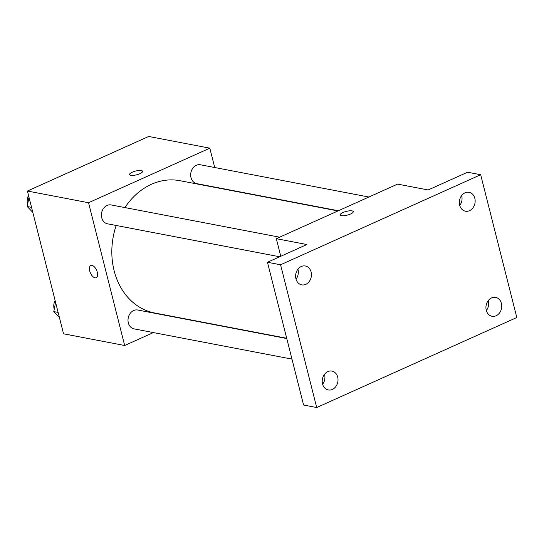 <?xml version="1.0" encoding="UTF-8"?>
<svg xmlns="http://www.w3.org/2000/svg" width="544" height="544" viewBox="0 0 544 544"><rect width="100%" height="100%" fill="white"/><g stroke="black" fill="none" stroke-linecap="round" stroke-linejoin="round"><path stroke-width="0.82" d="M153.381 332.581L124.671 345.501L63.539 333.798L27.411 191.026L148.689 136.462L209.821 148.165L214.717 167.518M124.671 345.501L88.543 202.728L27.411 191.026M88.543 202.728L209.821 148.165M141.386 170.551A6.725 1.931 165.8 0 1 142.603 171.292A6.725 1.931 165.8 0 1 136.558 174.814A6.725 1.931 165.8 0 1 129.56 174.59A6.725 1.931 165.8 0 1 133.851 171.584A6.725 1.931 165.8 0 1 141.386 170.551M337.953 210.943L179.908 180.69A67.347 54.937 100.8 0 0 124.93 207.577M116.198 225.474A67.347 54.937 100.8 0 0 154.584 312.977L286.702 338.266M184.307 318.668L183.892 318.852M286.77 338.545L137.72 310.012A9.608 7.84 100.8 0 0 128.214 317.982A9.608 7.84 100.8 0 0 134.103 328.889L291.972 359.115M279.616 237.191L111.126 204.938A9.608 7.84 100.8 0 0 101.619 212.901A9.608 7.84 100.8 0 0 107.515 223.815L279.677 256.768M368.88 197.03L200.389 164.771A9.608 7.84 100.8 0 0 190.883 172.74A9.608 7.84 100.8 0 0 196.772 183.648L338.368 210.752M96.268 277.739A6.725 3.373 65.8 0 1 89.692 270.878A6.725 3.373 65.8 0 1 90.746 265.472A6.725 3.373 65.8 0 1 96.587 270.225A6.725 3.373 65.8 0 1 96.268 277.746A6.725 3.373 65.8 0 1 89.685 270.878A6.725 3.373 65.8 0 1 90.746 265.472M129.56 174.59A6.725 1.931 165.8 0 1 133.858 171.591A6.725 1.931 165.8 0 1 141.392 170.558A6.725 1.931 165.8 0 1 142.603 171.292M276.318 238.673L397.589 184.11L428.155 189.958L467.575 172.224L480.672 174.733L516.8 317.506L316.696 407.538L303.593 405.035L267.464 262.262L306.884 244.528L276.318 238.673L280.765 256.278M316.696 407.538L280.568 264.772L267.464 262.262M280.568 264.772L480.672 174.733M352.077 210.882A6.725 1.931 165.8 0 1 353.294 211.623A6.725 1.931 165.8 0 1 347.242 215.145A6.725 1.931 165.8 0 1 340.245 214.921A6.725 1.931 165.8 0 1 344.536 211.915A6.725 1.931 165.8 0 1 352.077 210.882M323.129 383.493L322.408 383.357M340.252 214.928A6.725 1.931 165.8 0 1 344.542 211.922A6.725 1.931 165.8 0 1 352.077 210.888A6.725 1.931 165.8 0 1 353.294 211.623M296.024 279.14A9.608 7.84 100.8 0 0 297.928 269.219M322.619 384.22A9.608 7.84 100.8 0 0 324.516 374.292M459.748 205.469A9.608 7.84 100.8 0 0 461.652 195.548M486.343 310.549A9.608 7.84 100.8 0 0 488.24 300.628M327.855 371.586A9.608 7.84 -79.2 0 1 331.922 371.069A9.608 7.84 -79.2 0 1 338.021 379.508A9.608 7.84 -79.2 0 1 332.377 389.436A9.608 7.84 -79.2 0 1 328.311 389.946A9.608 7.84 -79.2 0 1 322.211 381.514A9.608 7.84 -79.2 0 1 327.855 371.586M491.579 297.922A9.608 7.84 -79.2 0 1 495.645 297.405A9.608 7.84 -79.2 0 1 501.745 305.837A9.608 7.84 -79.2 0 1 496.101 315.765A9.608 7.84 -79.2 0 1 492.034 316.282A9.608 7.84 -79.2 0 1 485.935 307.843A9.608 7.84 -79.2 0 1 491.579 297.922M464.991 192.841A9.608 7.84 -79.2 0 1 469.057 192.324A9.608 7.84 -79.2 0 1 475.157 200.763A9.608 7.84 -79.2 0 1 469.506 210.684A9.608 7.84 -79.2 0 1 465.446 211.201A9.608 7.84 -79.2 0 1 459.347 202.762A9.608 7.84 -79.2 0 1 464.991 192.841M301.267 266.506A9.608 7.84 -79.2 0 1 305.334 265.996A9.608 7.84 -79.2 0 1 311.433 274.428A9.608 7.84 -79.2 0 1 305.782 284.356A9.608 7.84 -79.2 0 1 301.723 284.872A9.608 7.84 -79.2 0 1 295.623 276.434A9.608 7.84 -79.2 0 1 301.267 266.506M59.405 317.478L53.788 311.59L55.583 302.369M58.126 312.419L53.788 311.59M55.114 300.519A9.608 7.84 100.8 0 0 54.25 309.21M32.817 212.398L27.2 206.509L28.995 197.288M31.538 207.346L27.2 206.509M28.526 195.439A9.608 7.84 100.8 0 0 27.662 204.129"/></g></svg>
